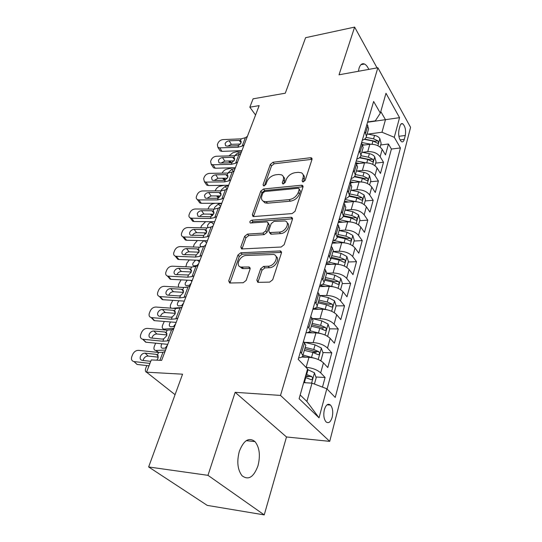 <?xml version="1.0" encoding="UTF-8"?>
<svg xmlns="http://www.w3.org/2000/svg" width="542" height="542" viewBox="0 0 542 542"><rect width="100%" height="100%" fill="white"/><g stroke="black" fill="none" stroke-linecap="round" stroke-linejoin="round"><path stroke-width="0.81" d="M303.195 181.895L305.173 180.337L312.009 159.409L311.528 157.885L310.491 157.736L273.026 162.241L270.336 164.368L263.08 184.673L263.459 185.818L264.022 185.886L265.939 184.375L266.888 181.706C268.602 177.918 271.515 175.622 275.627 174.815L278.717 174.477L281.555 174.849C283.412 175.818 283.967 177.532 283.229 179.991L282.301 182.688L282.687 183.84L283.297 183.921L285.248 182.39L286.169 179.68C287.87 175.838 290.83 173.508 295.058 172.681L298.249 172.329L301.325 172.762C303.168 173.765 303.737 175.479 303.032 177.912L302.131 180.649L302.531 181.8L303.195 181.895M257.972 465.808C260.533 455.483 259.543 447.421 255.004 441.608C248.961 436.967 243.737 440.199 239.34 451.296C236.671 461.554 237.552 469.684 241.983 475.68C248.351 480.571 253.676 477.278 257.972 465.808M368.811 69.383C367.53 66.591 366.08 64.803 364.461 64.017C362.124 63.102 360.328 64.457 359.082 68.089L358.418 71.273M332.178 417.259C333.269 411.988 332.713 407.93 330.525 405.084C328.046 403.194 325.999 404.698 324.387 409.583C323.269 414.847 323.798 418.925 325.972 421.812C328.513 423.749 330.586 422.232 332.178 417.259M256.827 280.153L257.843 282.355L269.659 282.125L272.694 279.76L281.44 252.992L280.553 250.939L240.824 252.762L237.958 255.004L228.724 280.858L229.666 283.012L243.189 282.741L246.149 280.424L250.065 269.083L249.157 266.982L240.885 267.057C234.95 266 239.903 255.458 246.264 255.472L273.635 254.462C279.584 255.716 274.625 266.305 268.053 266.237L263.663 266.4L260.688 268.717L256.827 280.153L258.161 281.61L258.033 282.382M377.056 67.886L354.631 27.1L305.6 37.683L285.295 93.197L253.087 98.827L249.828 107.187L259.164 105.615L161.624 360.396L151.299 359.935L146.53 372.185L175.066 394.691M207.979 475.334L264.239 514.9L286.488 436.967L235.147 392.313L207.979 475.334L148.643 466.96L182.559 374.19L146.53 372.185M235.147 392.313L280.512 395.423L377.862 67.743L410.579 127.35L329.712 441.357L280.512 395.423M354.631 27.1L339.028 74.796L377.862 67.743M292.165 213.575L295.058 211.305L302.992 187.024L302.402 185.35L301.467 185.222L263.507 188.995L260.77 191.157L252.362 214.686L253.012 216.482L253.703 216.556L292.165 213.575M292.477 219.212L284.15 244.693L281.19 247.01L241.61 248.954L240.824 246.989L244.632 236.332L247.464 234.11L262.89 233.128L265.763 230.878L268.175 223.832L267.47 221.976L266.759 221.895L250.323 223.006C249.381 221.908 249.882 220.967 251.806 220.181L290.952 217.261L291.752 217.356L292.477 219.212M264.239 514.9L207.24 505.381L148.643 466.96M322.476 387.123L325.092 377.483L315.884 377.002M305.437 376.46L308.744 376.629M305.966 367.307L306.122 367.313C312.28 367.896 317.138 369.752 320.695 372.876L323.452 362.869L327.795 367.523L331.779 352.822L322.863 352.53M311.752 352.171L316.203 352.314M304.814 342.368L313.188 342.578C319.272 343.052 324.048 344.888 327.51 348.093L330.18 338.404L334.394 343.181L338.255 328.953L329.604 328.831M321.433 328.716L323.147 328.737M312.551 318.594L320.031 318.642C326.04 319.014 330.735 320.83 334.109 324.102L336.69 314.719L340.789 319.617L344.536 305.83L336.101 305.857M319.976 295.539L326.65 295.458C332.592 295.736 337.212 297.538 340.505 300.871L343.005 291.786L346.988 296.779L350.613 283.419L342.273 283.588M326.718 273.182L333.066 272.999C338.94 273.188 343.486 274.97 346.697 278.364L349.116 269.55L352.998 274.645L356.514 261.684L348.262 261.996M333.005 251.515L339.292 251.231C345.098 251.332 349.563 253.1 352.7 256.542L355.044 247.999L358.818 253.182L362.232 240.607L354.068 241.041M332.483 242.179L333.35 242.138M339.102 230.499L345.322 230.113C351.06 230.14 355.464 231.895 358.519 235.377L360.796 227.091L364.475 232.349L367.781 220.147L359.705 220.702M338.337 222.152L341.69 221.929M345.173 210.093L351.175 209.625C356.853 209.578 361.182 211.312 364.17 214.842L366.378 206.8L369.956 212.132L373.174 200.283L365.179 200.947M351.114 190.269L356.853 189.741C362.469 189.619 366.731 191.346 369.651 194.91L371.798 187.098L375.288 192.498L378.411 180.987L370.498 181.76M356.86 171.015L362.374 170.432C367.923 170.242 372.124 171.95 374.976 175.554L377.063 167.966L380.464 173.426L383.499 162.241L380.145 156.746C377.361 153.108 373.221 151.421 367.733 151.672L362.435 152.302M375.667 163.108L383.499 162.241M323.452 362.869C319.929 359.705 315.105 357.856 308.981 357.32L301.772 357.056M330.18 338.404C326.751 335.173 322.009 333.344 315.952 332.91L306.738 332.747M336.69 314.719C333.35 311.426 328.689 309.611 322.707 309.279L312.856 309.286M343.005 291.786C339.746 288.425 335.159 286.63 329.245 286.393L319.502 286.576M349.116 269.55C345.938 266.142 341.426 264.361 335.579 264.211L325.938 264.557M355.044 247.999C351.948 244.537 347.503 242.775 341.724 242.708L332.185 243.202M360.796 227.091C357.767 223.589 353.398 221.841 347.686 221.847L338.242 222.484M366.378 206.8C363.425 203.257 359.116 201.522 353.465 201.604L344.123 202.376M371.798 187.098C368.906 183.521 364.671 181.8 359.082 181.949L350.281 182.81M377.063 167.966C374.237 164.348 370.064 162.647 364.536 162.864L356.711 163.738M399.996 126.029L398.959 129.938C398.167 135.175 399.007 139.091 401.466 141.679C402.713 142.316 403.654 141.543 404.285 139.362L405.301 135.473C406.066 130.229 405.22 126.327 402.747 123.766C401.541 123.163 400.626 123.922 399.996 126.029M300.173 394.962L306.887 401.459L311.996 383.133L326.826 388.777L335.241 397.435L400.423 147.959L394.278 137.295L381.974 132.234L367.835 134.118M326.826 388.777L319.035 417.828L299.109 398.722L307.571 368.96L298.215 359.332L373.634 101.476L380.342 113.122L385.985 93.271L399.549 117.661L394.278 137.295M327.077 389.034L391.399 149.036L388.445 144.009L385.491 154.89L382.178 149.368C379.414 145.723 375.301 144.043 369.834 144.314L362.808 145.195M362.307 140.195C364.746 139.457 366.128 138.122 366.46 136.211L364.827 131.598M368.296 129.89L368.621 128.759L367.009 124.132M300.458 351.683L302.856 355.423C302.714 356.832 301.311 357.652 298.649 357.876M305.58 346.047L305.817 345.227L303.452 341.433M307.876 326.325L310.18 330.186C310.01 331.67 308.608 332.558 305.966 332.849M312.788 321.196L313.039 320.329L310.769 316.42M315.044 301.806L317.26 305.79C317.063 307.334 315.661 308.283 313.046 308.642M319.766 297.151L320.024 296.25L317.842 292.226M321.982 278.093L324.109 282.179C323.892 283.784 322.49 284.801 319.895 285.214M326.514 273.886L326.785 272.951L324.692 268.825M328.689 255.14L330.742 259.327C330.505 260.987 329.102 262.057 326.528 262.531M333.052 251.359L333.33 250.39L331.318 246.17M335.193 232.918L337.165 237.193C336.907 238.907 335.505 240.025 332.957 240.553M339.38 229.537L339.671 228.534L337.734 224.225M341.487 211.394L343.384 215.743C343.113 217.505 341.717 218.67 339.19 219.253M345.518 208.379L345.823 207.349L343.953 202.965M347.591 190.52L349.421 194.951C349.129 196.753 347.734 197.965 345.234 198.589M351.473 187.864L351.778 186.807L349.976 182.356M353.506 170.29L355.267 174.781C354.969 176.624 353.574 177.878 351.094 178.548M357.246 167.966L357.564 166.882L355.823 162.363M359.251 150.656L360.945 155.208C360.633 157.092 359.244 158.386 356.785 159.091M362.849 148.643L363.174 147.539L361.5 142.959M374.976 175.554L378.411 180.987M369.651 194.91L373.174 200.283M364.17 214.842L367.781 220.147M358.519 235.377L362.232 240.607M352.7 256.542L356.514 261.684M346.697 278.364L350.613 283.419M340.505 300.871L344.536 305.83M334.109 324.102L338.255 328.953M327.51 348.093L331.779 352.822M320.695 372.876L325.092 377.483M311.996 383.133L303.676 382.659M381.974 132.234L385.47 119.701L380.789 111.55M367.557 122.241L399.549 117.661M367.639 121.964L375.294 120.873L380.342 113.122M286.488 436.967L329.712 441.357M249.828 107.187L255.567 115.019M380.694 144.971L388.445 144.009M391.399 149.036L400.423 147.959M319.035 417.828L306.887 401.459M303.412 181.855L304.191 179.49C304.807 177.417 304.455 175.838 303.12 174.741M283.337 176.753C284.713 177.83 285.065 179.422 284.408 181.543L283.615 183.86M312.036 159.321L274.191 163.786L271.508 165.906L264.428 185.798M303.053 186.794L264.713 190.52L261.982 192.674L253.615 216.177L252.362 214.686M299.204 189.544L298.791 188.365L298.154 188.277L264.787 191.522L262.863 193.04L261.847 195.899C261.014 198.589 261.65 200.411 263.764 201.387L266.217 201.671L289.137 199.639C293.473 198.86 296.508 196.475 298.242 192.485L299.204 189.544L300.383 191.116L299.265 189.002M262.978 200.974L264.991 202.898L267.436 203.196L266.217 201.671M300.383 191.116L299.421 194.05C297.693 198.04 294.665 200.418 290.329 201.19L267.436 203.196M268.283 222.958L269.428 225.343L267.023 232.382L264.157 234.625L248.744 235.58L245.919 237.803L242.003 249.008M292.565 218.812L253.067 221.671L251.19 223.026M279.32 232.091C285.485 231.983 290.424 222.471 285.146 220.96L274.049 221.373L271.183 223.622L268.771 230.682L269.53 232.593L279.32 232.091L280.566 233.609C286.169 233.521 291.257 225.201 287.165 222.891M269.923 232.667L270.79 234.097L271.467 234.171L270.207 232.667M280.566 233.609L271.467 234.171M276.013 256.441C280.404 258.852 275.167 267.802 269.36 267.721L264.97 267.87L262.003 270.187L258.161 281.61M239.862 266.664L242.22 268.507L243.487 268.622L242.159 267.172M250.194 268.398L243.487 268.622M281.555 252.396L242.138 254.212L239.279 256.461L229.943 283.046M380.098 147.106L381.134 143.386L379.813 138.535C378.736 136.957 376.988 135.906 374.563 135.392L367.11 133.976M240.601 150.771L232.904 152.709L228.941 155.9M370.83 144.233L361.643 142.471M364.509 144.978L362.51 144.599M364.285 139.341L372.971 140.995L377.693 143.298C378.621 143.115 378.695 142.302 377.903 140.859L373.587 138.82L366.101 137.397M364.651 139.091L374.82 141.245L377.903 140.859M228.683 160.994L229.537 160.974M234.584 155.737L237.999 152.763L241.447 151.902M244.157 144.816L242.138 146.11L237.911 147.248L219.734 147.864L221.963 151.367L220.167 150.9L219.395 149.694M241.928 150.642L221.963 151.367M247.382 136.388L245.37 137.695L241.156 138.867L223.053 139.579C220.73 139.87 219.056 141.015 218.026 143.02L217.356 144.673L217.931 147.404L219.734 147.864M241.163 142.783L239.164 140.419L240.546 140.703L241.129 142.871L238.615 145.432L237.084 145.778L227.057 146.13L225.574 145.744L225.12 143.576C225.939 141.957 227.288 141.035 229.164 140.805L231.346 144.341L240.458 144.016M231.346 144.341L227.931 146.103M239.164 140.419L229.164 140.805M374.942 165.716L376.06 161.679L374.712 156.807C373.607 155.242 371.832 154.185 369.38 153.65L361.826 152.187M232.362 167.878L226.461 169.267C224.578 169.87 223.121 171.17 222.098 173.155M365.748 162.79L356.25 160.92M359.305 163.447L356.121 162.824M359.441 157.797L367.74 159.416L372.51 161.719C373.485 161.543 373.567 160.717 372.754 159.233L368.377 157.18L360.85 155.717M359.82 157.451L369.637 159.585L372.754 159.233M227.884 173.061L231.576 169.443L235.045 168.63M369.637 184.869L370.85 180.493L369.468 175.601C368.336 174.05 366.527 173 364.041 172.444L356.385 170.92M223.792 185.384L219.856 186.252C217.857 186.882 216.36 188.257 215.35 190.384L215.16 190.879M360.566 181.888L350.694 179.903M353.96 182.451L350.173 181.685M354.339 176.773L362.354 178.379L367.171 180.676C368.194 180.506 368.289 179.659 367.456 178.135L363.011 176.075L355.335 174.544M354.698 176.313L364.312 178.447L367.456 178.135M221.136 190.845L221.353 189.883L224.984 186.55L228.473 185.791M218.358 197.925L217.837 197.213M364.17 204.585L365.477 199.856L364.061 194.944L358.547 191.78L350.796 190.201M214.815 203.325L213.067 203.677C211.062 204.28 209.544 205.675 208.514 207.85L208.04 209.077M355.281 201.577L344.976 199.449M348.479 202.017L344.468 201.19M348.96 196.285L356.812 197.898L361.67 200.181C362.747 200.025 362.862 199.158 362.009 197.593L357.49 195.52L349.712 193.934M349.244 195.696L358.824 197.871L362.009 197.593M214.408 209.11L214.544 207.478L218.223 204.11L221.725 203.406M212.254 215.77L211.048 214.801M358.54 224.896L359.956 219.795L358.506 214.862L352.889 211.698L345.03 210.059M349.936 221.868L339.096 219.578M342.856 222.173L338.594 221.272M343.255 216.346L351.101 217.992L356.006 220.276C357.137 220.127 357.266 219.246 356.392 217.633L351.799 215.553L343.919 213.9M343.425 215.608L353.174 217.864L356.392 217.633M200.723 227.775L201.495 225.784L205.601 221.705M207.891 227.864L207.552 225.54C208.399 223.738 209.639 222.606 211.272 222.139L213.053 221.813M205.791 233.866L204.077 232.85L205.174 233.826M237.572 162.017L235.553 163.264L231.298 164.341L212.959 164.761L215.255 168.223L213.548 167.796L212.681 166.489M235.391 167.715L215.255 168.223M240.885 153.359L238.866 154.626L234.625 155.737L216.366 156.259C214.022 156.523 212.322 157.688 211.272 159.741L210.587 161.441L211.245 164.334L212.959 164.761M234.645 159.653L232.606 157.315L233.914 157.58L234.571 159.876L232.017 162.478L230.472 162.817L220.357 163.061L218.948 162.702L218.426 160.398C219.259 158.745 220.628 157.81 222.518 157.593L224.767 161.096L234.022 160.859M224.767 161.096L221.17 163.04M232.606 157.315L222.518 157.593M230.811 179.68L228.785 180.879L224.51 181.888L206.007 182.098L208.365 185.527L206.759 185.134L205.791 183.724M228.677 185.249L208.365 185.527M234.212 170.791L232.193 172.01L227.925 173.061L209.503 173.372C207.139 173.623 205.418 174.802 204.348 176.909L203.643 178.65L204.402 181.712L206.007 182.098M227.952 176.97L225.878 174.66L227.193 174.951L227.836 177.329L225.248 179.978L223.683 180.31L213.48 180.439L212.152 180.107L211.549 177.668C212.41 175.974 213.792 175.025 215.702 174.829L218.013 178.284L227.403 178.155M218.013 178.284L214.246 180.425M225.878 174.66L215.702 174.829M223.866 197.823L221.841 198.975L217.532 199.917L198.873 199.91L201.299 203.291L199.808 202.938L198.718 201.421M221.786 203.257L201.299 203.291M227.362 188.691L225.337 189.869L221.041 190.845L202.464 190.947C200.079 191.17 198.331 192.363 197.234 194.531L196.509 196.312C195.98 197.783 196.272 198.867 197.376 199.558L198.873 199.91M221.075 194.741L218.968 192.471L220.289 192.789L220.919 195.255L218.29 197.952L216.712 198.277L206.421 198.284L205.181 197.986L204.497 195.405C205.371 193.663 206.773 192.701 208.704 192.518L211.075 195.933L220.601 195.913M211.075 195.933L207.146 198.284M218.968 192.471L208.704 192.518M216.725 216.475L214.693 217.572L210.364 218.44L191.543 218.196L194.036 221.529L192.674 221.217L191.448 219.591M214.7 221.753L194.036 221.529M220.316 207.085L218.29 208.216L213.975 209.117L195.228 208.988C192.823 209.192 191.055 210.404 189.93 212.62L189.185 214.456C188.623 216.041 188.955 217.186 190.174 217.891L191.543 218.196M214.002 212.992L211.868 210.77L213.196 211.116L213.812 213.677L211.143 216.421L209.551 216.732L198.033 216.353L197.247 213.616C198.142 211.827 199.564 210.852 201.509 210.689L203.955 214.063L213.595 214.158M203.955 214.063C202.2 214.178 200.838 215.025 199.869 216.617M211.868 210.77L201.509 210.689M352.74 245.831L354.265 240.336L352.774 235.377L347.063 232.22L339.096 230.513M344.522 242.816L333.533 240.424M337.083 242.945L332.544 241.962M337.226 236.983L345.22 238.704L350.166 240.973C351.365 240.838 351.507 239.937 350.606 238.284L345.938 236.19L337.951 234.469M337.47 236.136L347.354 238.46L350.606 238.284M193.291 247.003L194.293 244.191L197.369 240.573M203.758 240.75L200.377 244.09C199.89 245.533 200.147 246.4 201.163 246.691L203.745 246.386M198.853 252.416L197.423 252.118M205.953 244.605L204.646 245.933M209.381 235.648L207.356 236.691L202.999 237.477L184.009 236.989L186.577 240.269L185.357 240.004L183.989 238.27M207.423 240.763L186.577 240.269M213.081 225.994L211.048 227.071L206.705 227.891L187.803 227.532C185.371 227.708 183.575 228.934 182.424 231.21L181.665 233.101C181.062 234.808 181.435 236.021 182.783 236.725L184.009 236.989M206.726 231.746L204.571 229.578L205.913 229.943L206.509 232.606L203.799 235.404L190.696 235.228C189.625 234.652 189.327 233.69 189.795 232.328C190.716 230.499 192.159 229.51 194.124 229.368L196.638 232.681L206.38 232.904M196.638 232.681C194.768 232.803 193.358 233.731 192.403 235.465M204.571 229.578L194.124 229.368M346.758 267.409L348.398 261.501L346.866 256.529L341.06 253.365L332.984 251.596M338.953 264.435L328.33 262.037M331.162 264.367L326.311 263.29M331.047 258.263L339.156 260.052L344.15 262.314C345.403 262.186 345.572 261.271 344.644 259.564L339.895 257.457L331.799 255.675M331.331 257.287L341.358 259.693L344.644 259.564M185.811 266.786L186.888 263.107L189.253 259.957M195.459 260.214L192.999 263.148C192.485 264.686 192.769 265.6 193.86 265.885L197.999 265.384M198.69 263.575L196.976 265.526M201.834 255.37L199.802 256.352L195.418 257.057L176.265 256.305L178.914 259.53L177.844 259.313L176.319 257.464M199.937 260.316L178.914 259.53M205.635 245.438L203.602 246.454L199.232 247.199L180.161 246.583C177.708 246.739 175.893 247.979 174.714 250.316L173.928 252.26C173.291 254.103 173.718 255.377 175.195 256.095L176.265 256.305M199.239 251.014L197.064 248.913L198.419 249.306L199.002 252.071L196.245 254.916L183.155 254.632C181.983 254.056 181.645 253.033 182.139 251.569C183.081 249.686 184.544 248.683 186.529 248.561L189.117 251.82L198.961 252.172M189.117 251.82C187.139 251.942 185.689 252.938 184.754 254.815M197.064 248.913L186.529 248.561M340.586 289.665L342.348 283.317L340.782 278.331L334.868 275.173L326.677 273.331M333.235 286.765L322.7 284.279M186.441 287.375L185.567 287.477M325.085 286.467L319.875 285.282M324.685 280.207L332.91 282.07L337.937 284.313C339.258 284.198 339.448 283.263 338.493 281.508L333.669 279.394L325.457 277.538M325.004 279.096L335.173 281.583L338.493 281.508M178.352 287.165L178.514 284.509L181.062 279.882M187.254 280.228L185.418 282.734C184.876 284.381 185.188 285.336 186.353 285.607L190.418 285.187M191.224 283.073L189.348 285.309M194.063 275.661L192.031 276.583L187.627 277.192L168.305 276.169L171.028 279.333L170.134 279.164L168.406 276.291M192.241 280.417L171.028 279.333M197.979 265.445L195.947 266.4L191.55 267.05L172.315 266.169C169.836 266.298 167.993 267.558 166.787 269.957L165.981 271.955C165.303 273.947 165.777 275.295 167.403 276L168.305 276.169M191.529 270.824L189.348 268.798L190.709 269.225L191.279 272.091L188.48 274.997L175.418 274.584C174.124 274.015 173.738 272.931 174.267 271.346C175.235 269.415 176.719 268.398 178.718 268.297L181.387 271.495L191.312 271.989M181.387 271.495C179.395 271.596 177.918 272.606 176.963 274.53L176.882 274.767M189.348 268.798L178.718 268.297M334.224 312.639L336.108 305.823L334.502 300.817L328.479 297.666L320.01 295.708M327.348 309.841L316.636 307.178M181.407 307.456L172.573 308.29M318.865 309.286L314.685 308.303M318.113 302.842L326.453 304.787L331.535 307.016C332.923 306.914 333.127 305.959 332.151 304.15L327.239 302.023L318.913 300.092M318.479 301.589L328.791 304.164L332.151 304.15M171.407 308.202C170.263 307.639 170.019 306.42 170.676 304.543L172.749 300.383M178.955 300.817L177.627 302.876C177.051 304.624 177.39 305.634 178.636 305.898L182.62 305.546M183.548 303.12L181.523 305.647M186.069 296.549L184.036 297.402L179.605 297.917L160.114 296.603L162.925 299.699L162.207 299.577L160.283 296.792M184.321 301.108L162.925 299.699M190.093 286.027L188.067 286.921L183.65 287.484L164.24 286.312C161.74 286.413 159.87 287.7 158.63 290.16L157.803 292.213C157.085 294.367 157.614 295.79 159.395 296.481L160.114 296.603M183.589 291.196L181.407 289.252L182.783 289.719L183.325 292.694L180.486 295.654L178.819 295.925L167.458 295.112C166.035 294.55 165.608 293.412 166.17 291.698C167.16 289.706 168.664 288.676 170.683 288.595L173.433 291.732L183.44 292.368M173.433 291.732C171.421 291.806 169.924 292.836 168.948 294.814L168.799 295.268M181.407 289.252L170.683 288.595M327.273 336.128L327.7 336.162L329.672 329.048L328.018 324.028L321.88 320.884L312.605 318.689M321.284 333.696L310.065 330.749M173.867 328.411L164.26 329.096L165.479 330.01M312.497 332.849L308.954 331.995M311.332 326.216L319.794 328.235L324.915 330.451C326.379 330.356 326.602 329.38 325.6 327.517L320.607 325.383L312.158 323.371M311.738 324.807L322.205 327.476L325.6 327.517M164.26 329.096L163.941 329.102C162.288 328.798 161.848 327.476 162.614 325.146L164.28 321.481M170.513 322.002L169.605 323.588C169.002 325.457 169.368 326.514 170.696 326.765L174.599 326.494M175.655 323.737L173.494 326.575M327.7 336.162L327.321 336.155M177.83 318.052L175.804 318.845L171.353 319.252L151.685 317.632L154.578 320.661L151.936 317.897M176.164 322.402L154.578 320.661M181.977 307.219L179.951 308.046L175.513 308.506L155.927 307.043C153.406 307.111 151.509 308.418 150.242 310.952L149.389 313.059C148.623 315.383 149.219 316.88 151.171 317.551L151.685 317.632M175.405 312.165L173.237 310.315L174.619 310.81L175.147 313.906L172.254 316.928L170.574 317.185L159.28 316.237C157.722 315.688 157.241 314.489 157.837 312.632C158.853 310.593 160.378 309.543 162.417 309.489L165.256 312.558L175.323 313.344M165.256 312.558C163.223 312.605 161.699 313.649 160.696 315.688L160.493 316.365M173.237 310.315L162.417 309.489M319.956 360.342L320.993 360.376L323.025 353.032L321.331 347.998L315.071 344.861L304.184 342.212M315.051 358.37L302.971 355.024M165.595 350.024L155.933 350.491L158.725 352.49M305.993 357.212L302.538 356.358M304.333 350.349L312.917 352.456L318.086 354.651C319.617 354.57 319.868 353.574 318.838 351.656L313.757 349.509L305.18 347.408M304.787 348.777L315.41 351.541L318.838 351.656M155.933 350.491L155.75 350.491C153.989 350.207 153.515 348.824 154.321 346.338L155.635 343.194M161.902 343.824L161.36 344.902C160.723 346.9 161.109 348.011 162.532 348.242L166.347 348.052M167.539 344.949L165.242 348.113M169.348 340.213L167.322 340.925L162.851 341.23L143.007 339.285L145.994 342.232L143.366 339.644M167.769 344.339L145.994 342.232M173.623 329.055L171.597 329.8L167.132 330.159L147.377 328.377C144.829 328.418 142.905 329.739 141.604 332.348L140.724 334.522C139.917 337.029 140.581 338.601 142.702 339.238L143.007 339.285M166.956 333.743L164.822 332.002L166.211 332.531L166.719 335.755L163.779 338.831L162.078 339.075L150.859 337.978C149.158 337.463 148.623 336.196 149.26 334.19C150.297 332.09 151.848 331.026 153.908 330.999L156.828 333.994L166.95 334.942M156.828 333.994C154.775 334.021 153.237 335.078 152.207 337.171L151.963 338.1M164.822 332.002L153.908 330.999M314.428 384.061L316.162 377.801L314.414 372.761L307.422 369.481M305.993 382.794L303.811 382.178M305.193 377.327L311.02 379.657C312.632 379.59 312.91 378.573 311.853 376.588L306.061 374.278M305.688 375.579L308.384 376.412L311.853 376.588M146.896 372.476C145.358 371.975 144.985 370.532 145.784 368.147L146.801 365.572M149.951 363.404L134.07 361.582L137.153 364.454L134.565 362.049M149.003 365.83L137.153 364.454M165.012 351.548L162.986 352.219L158.501 352.469L138.569 350.349C136.001 350.356 134.043 351.697 132.709 354.38L131.808 356.616C130.954 359.326 131.679 360.979 133.989 361.575L134.07 361.582M150.757 361.345L142.194 360.376C140.344 359.888 139.755 358.567 140.419 356.399C141.489 354.238 143.061 353.154 145.141 353.154L148.156 356.067L158.318 357.178M148.156 356.067C146.083 356.067 144.524 357.137 143.467 359.292L143.183 360.484M158.244 355.965L156.157 354.339L145.141 353.154M156.157 354.339L157.553 354.908L158.034 358.262L156.828 360.186M306.122 367.313L308.981 357.32M313.188 342.578L315.952 332.91M320.031 318.642L322.707 309.279M326.65 295.458L329.245 286.393M333.066 272.999L335.579 264.211M339.292 251.231L341.724 242.708M345.322 230.113L347.686 221.847M351.175 209.625L353.465 201.604M356.853 189.741L359.082 181.949M362.374 170.432L364.536 162.864M367.733 151.672L369.834 144.314M365.667 132.98L367.842 125.52M301.576 352.856L304.563 342.619M308.96 327.524L311.846 317.632M316.101 303.039L318.886 293.473M323.005 279.354L325.701 270.092M329.685 256.427L332.3 247.457M336.155 234.225L338.689 225.54M342.429 212.715L344.881 204.3M348.506 191.861L350.884 183.704M354.4 171.645L356.704 163.725M360.118 152.024L362.354 144.341M380.145 156.746L382.178 149.368M398.871 136.299L405.301 135.473M400.016 139.897L404.285 139.362M304.191 179.49L303.032 177.912M283.242 183.928L282.301 182.688M284.408 181.543L283.229 179.991M264.042 185.886L263.08 184.673M271.508 165.906L270.336 164.368M274.191 163.786L273.026 162.241M311.616 159.334L310.491 157.736M303.053 181.902L302.131 180.649M261.982 192.674L260.77 191.157M264.713 190.52L263.507 188.995M302.632 186.8L301.467 185.222M290.329 201.19L289.137 199.639M299.421 194.05L298.242 192.485M242.132 248.446L240.824 246.989M245.919 237.803L244.632 236.332M248.744 235.58L247.464 234.11M264.157 234.625L262.89 233.128M267.023 232.382L265.763 230.878M269.428 225.343L268.175 223.832M253.067 221.671L251.806 220.181M292.172 218.805L290.952 217.261M262.003 270.187L260.688 268.717M264.97 267.87L263.663 266.4M269.36 267.721L268.053 266.237M249.991 268.392L248.663 266.935M230.093 282.28L228.724 280.858M239.279 256.461L237.958 255.004M242.138 254.212L240.824 252.762M281.19 252.382L279.916 250.871M229.733 160.967L231.427 162.675M377.876 145.73L379.847 138.657M373.587 138.82L374.563 135.392M372.049 144.24L372.971 140.995M237.999 152.763L239.456 154.26M238.615 145.432L237.911 147.248M241.156 138.867L240.458 140.663M245.37 137.695L242.138 146.11M223.69 178.203L225.418 179.903M372.679 164.341L374.746 156.929M368.377 157.18L369.38 153.65M366.778 162.81L367.74 159.416M231.576 169.443L233.412 171.279M217.545 195.919L219.171 197.471M367.334 183.494L369.502 175.723M363.011 176.075L364.041 172.444M361.351 181.922L362.354 178.379M224.984 186.55L227.254 188.752M211.305 214.131L212.674 215.398M361.826 203.209L364.102 195.066M357.49 195.52L358.547 191.78M355.762 201.604L356.812 197.898M218.223 204.11L220.601 206.353M204.991 232.87L205.913 233.697M356.155 223.521L358.54 214.984M351.799 215.553L352.889 211.698M350.003 221.874L351.101 217.992M211.272 222.139L213.704 224.361M232.017 162.478L231.298 164.341M234.625 155.737L233.914 157.58L234.706 158.494M238.866 154.626L235.553 163.264M225.248 179.978L224.51 181.888M227.925 173.061L227.193 174.951M232.193 172.01L228.785 180.879M218.29 197.952L217.532 199.917M221.041 190.845L220.289 192.789M225.337 189.869L221.841 198.975M211.143 216.421L210.364 218.44M213.975 209.117L213.196 211.116M218.29 208.216L214.693 217.572M350.315 244.456L352.815 235.506M345.938 236.19L347.063 232.22M344.082 242.714L345.22 238.704M204.259 240.763L206.624 242.857M203.799 235.404L202.999 237.477M206.705 227.891L205.913 229.943M211.048 227.071L207.356 236.691M344.285 266.034L346.907 256.651M339.895 257.457L341.06 253.365M337.984 264.184L339.156 260.052M197.532 260.296L199.348 261.854M196.245 254.916L195.418 257.057M199.232 247.199L198.419 249.306M203.602 246.454L199.802 256.352M338.072 288.297L340.823 278.452M333.669 279.394L334.868 275.173M331.697 286.332L332.91 282.07M190.703 280.41L191.875 281.379M188.48 274.997L187.627 277.192M191.55 267.05L190.709 269.225M195.947 266.4L192.031 276.583M331.657 311.271L334.543 300.945M327.239 302.023L328.479 297.666M325.207 309.184L326.453 304.787M183.758 301.108L184.185 301.454M180.486 295.654L179.605 297.917M183.65 287.484L182.783 289.719M188.067 286.921L184.036 297.402M325.037 334.997L328.066 324.157M320.607 325.383L321.88 320.884M318.506 332.774L319.794 328.235M172.254 316.928L171.353 319.252M175.513 308.506L174.619 310.81M179.951 308.046L175.804 318.845M318.195 359.502L321.372 348.12M313.757 349.509L315.071 344.861M311.582 357.144L312.917 352.456M163.779 338.831L162.851 341.23M167.132 330.159L166.211 332.531M171.597 329.8L167.322 340.925M311.603 383.113L314.462 372.882M306.677 374.434L308.039 369.637M304.435 382.334L305.81 377.483M155.75 350.491L158.508 352.469L157.553 354.908M162.986 352.219L159.876 360.322M246.251 440.66L255.004 441.608M360.965 64.674L364.461 64.017M327.036 404.827L330.525 405.084M366.46 136.211L368.621 128.759M360.945 155.208L363.174 147.539M355.267 174.781L357.564 166.882M349.421 194.951L351.778 186.807M343.384 215.743L345.823 207.349M337.165 237.193L339.671 228.534M330.742 259.327L333.33 250.39M324.109 282.179L326.785 272.951M317.26 305.79L320.024 296.25M310.18 330.186L313.039 320.329M302.856 355.423L305.817 345.227M401.005 124.01L402.747 123.766M312.084 158.684L311.528 157.885M303.073 186.258L302.402 185.35M264.991 202.898L263.764 201.387M270.79 234.097L269.53 232.593M292.572 218.399L291.752 217.356M242.22 268.507L240.885 267.057M250.18 268.107L249.157 266.982M281.542 252.118L280.553 250.939M228.534 161.001L230.343 162.824M241.258 141.55L240.546 140.703M220.167 150.9L217.931 147.404M222.552 178.223L224.564 180.195M216.475 195.919L218.507 197.857M210.316 214.124L212.058 215.73M213.548 167.796L211.245 164.334M227.979 175.879L227.105 174.903M206.759 185.134L204.402 181.712M221.068 193.731L220.099 192.695M199.808 202.938L197.376 199.558M213.968 212.071L212.904 210.967M192.674 221.217L190.174 217.891M206.671 230.919L205.499 229.747M185.357 240.004L182.783 236.725M199.165 250.289L197.884 249.056M177.844 259.313L175.195 256.095M191.441 270.214L190.046 268.913M170.134 279.164L167.403 276M183.501 290.702L181.977 289.34M162.207 299.577L159.395 296.481M163.941 329.102L165.114 329.976M175.317 311.792L173.664 310.376M154.064 320.579L151.171 317.551M166.895 333.499L165.1 332.036M145.69 342.192L142.702 339.238M158.21 355.857L156.279 354.353M137.072 364.441L133.989 361.575"/></g></svg>
